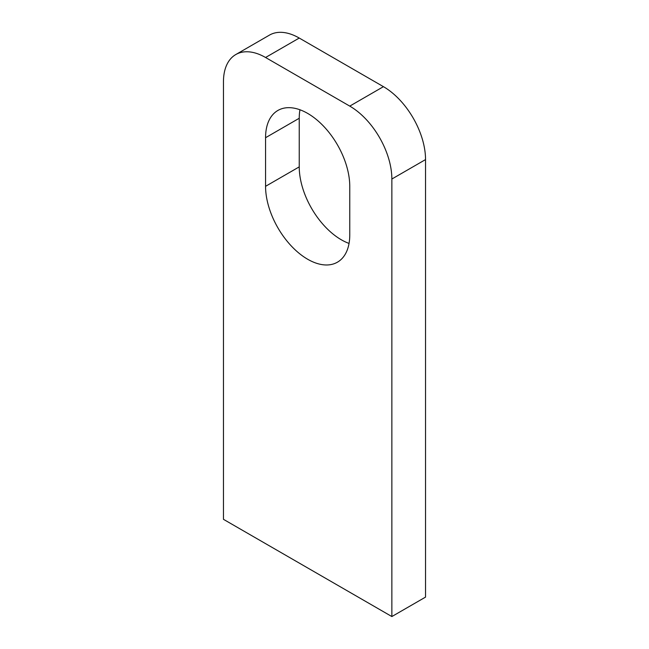 <?xml version="1.0" encoding="UTF-8"?>
<svg xmlns="http://www.w3.org/2000/svg" width="649" height="649" viewBox="0 0 649 649"><rect width="100%" height="100%" fill="white"/><g stroke="black" fill="none" stroke-linecap="round" stroke-linejoin="round"><path stroke-width="0.97" d="M307.658 259.243A59.538 34.373 -120 0 0 337.431 262.188A59.538 34.373 -120 0 0 349.762 234.938L349.762 186.32A59.538 34.373 -120 0 0 323.77 126.401A59.538 34.373 -120 0 0 277.894 110.452A59.538 34.373 -120 0 0 265.563 137.71L265.563 186.32A59.538 34.373 -120 0 0 307.658 259.243M299.952 109.77A59.538 34.373 -120 0 0 299.238 118.264L299.238 166.874A59.538 34.373 -120 0 0 341.342 239.797A59.538 34.373 -120 0 0 349.048 243.424M391.858 616.55L425.541 597.104L425.541 159.581L391.858 179.027A59.538 34.373 -120 0 0 349.762 106.112L265.563 57.493A59.538 34.373 -120 0 0 235.79 54.548A59.538 34.373 -120 0 0 223.459 81.806L223.459 519.322L391.858 616.55L391.858 179.027M349.762 106.112L383.437 86.666L299.238 38.048L265.563 57.493M235.79 54.548L269.473 35.103A59.538 34.373 60 0 1 299.238 38.048M383.437 86.666A59.538 34.373 60 0 1 425.541 159.581M299.238 118.264L265.563 137.71M299.238 166.874L265.563 186.32"/></g></svg>
